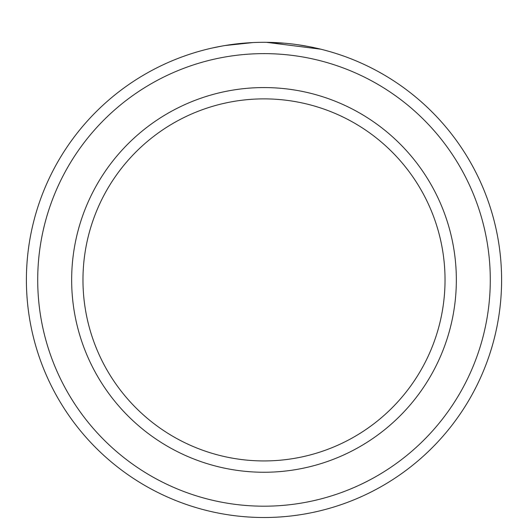 <?xml version="1.0" encoding="UTF-8"?>
<svg xmlns="http://www.w3.org/2000/svg" width="528" height="528" viewBox="0 0 528 528"><rect width="100%" height="100%" fill="white"/><g stroke="black" fill="none" stroke-linecap="round" stroke-linejoin="round"><path stroke-width="0.79" d="M231.119 44.596L226.677 45.256M224.829 45.56L253.004 42.563M317.783 48.477L320.734 49.183L266.416 42.319M490.288 279.913A226.288 226.288 0 0 0 264 53.625A226.288 226.288 0 0 0 37.712 279.913A226.288 226.288 0 0 0 264 506.194A226.288 226.288 0 0 0 490.288 279.913M26.4 279.913A237.6 237.6 0 0 1 264 42.313A237.6 237.6 0 0 1 501.6 279.913A237.6 237.6 0 0 1 264 517.513A237.6 237.6 0 0 1 26.4 279.913M445.031 279.913A181.031 181.031 0 0 0 264 98.881A181.031 181.031 0 0 0 82.969 279.913A181.031 181.031 0 0 0 264 460.937A181.031 181.031 0 0 0 445.031 279.913M212.098 48.048L222.75 45.916M224.36 45.639L225.41 45.467M226.09 45.355L227.363 45.151M267.01 42.332L284.757 43.217M297.396 44.669L309.368 46.682M456.344 279.913A192.344 192.344 0 0 1 264 472.25A192.344 192.344 0 0 1 71.656 279.913A192.344 192.344 0 0 1 264 87.569A192.344 192.344 0 0 1 456.344 279.913"/></g></svg>
